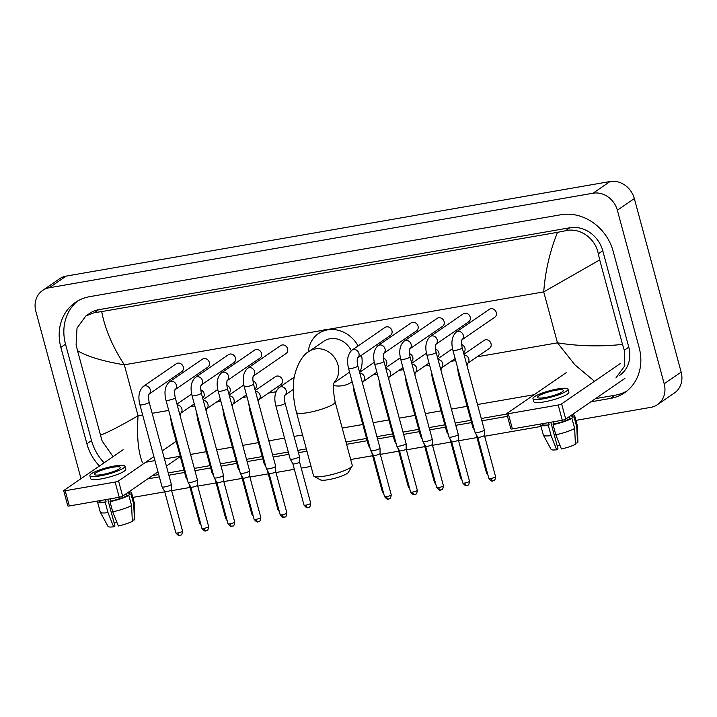 <?xml version="1.0" encoding="UTF-8"?>
<svg xmlns="http://www.w3.org/2000/svg" width="717" height="717" viewBox="0 0 717 717"><rect width="100%" height="100%" fill="white"/><g stroke="black" fill="none" stroke-linecap="round" stroke-linejoin="round"><path stroke-width="1.08" d="M624.901 378.424L565.722 419.104A2.671 0.484 164.9 0 1 562.307 420.243L558.202 405.024A2.671 0.484 -15.1 0 0 561.617 403.886L620.797 363.205M566.179 372.697L507 413.377A2.671 0.484 -15.1 0 0 506.776 413.664A2.671 0.484 -15.1 0 0 508.29 413.7L512.404 428.918L562.307 420.243M512.404 428.918A2.671 0.484 164.9 0 1 510.88 428.891L506.776 413.664M508.29 413.7L558.202 405.024M545.198 397.541A13.354 2.402 -15.1 0 0 563.392 390.415A13.354 2.402 -15.1 0 0 555.8 390.245A13.354 2.402 -15.1 0 0 537.598 397.37A13.354 2.402 -15.1 0 0 545.198 397.541M542.491 423.693L542.661 424.312A15.496 2.787 -15.1 0 0 549.204 424.849L548.344 425.441L551.086 435.595L556.697 449.783L558.005 448.887L550.817 422.241M548.604 422.627L549.204 424.849M532.964 398.625L533.78 401.672A18.167 3.262 -15.1 0 0 544.104 401.896A18.167 3.262 -15.1 0 0 568.859 392.208L568.034 389.161A18.167 3.262 -15.1 0 0 557.709 388.937A18.167 3.262 -15.1 0 0 532.964 398.625A18.167 3.262 -15.1 0 0 543.289 398.849A18.167 3.262 -15.1 0 0 568.034 389.161M575.366 443.214L577.535 442.828L576.773 427.027L574.039 416.882L572.13 417.213A15.496 2.787 -15.1 0 0 572.578 416.245L572.157 414.686M574.039 416.882A17.629 3.164 -15.1 0 0 574.64 415.69A17.629 3.164 -15.1 0 0 572.184 414.784M540.932 423.962A17.629 3.164 -15.1 0 0 540.591 424.867A17.629 3.164 -15.1 0 0 548.344 425.441M576.773 427.027A17.629 3.164 -15.1 0 0 577.4 425.97A17.629 3.164 -15.1 0 0 577.373 425.835L574.64 415.69M540.591 424.867L543.334 435.022A17.629 3.164 -15.1 0 0 543.387 435.147A17.629 3.164 -15.1 0 0 551.086 435.595M577.535 442.828A13.892 2.492 -15.1 0 0 577.893 442.138L577.4 425.97M543.387 435.147L551.095 449.371A13.892 2.492 -15.1 0 0 556.697 449.783M559.86 445.069A10.683 1.918 -15.1 0 0 557.252 446.108M555.792 434.771A17.629 3.164 -15.1 0 0 574.658 428.488L575.419 444.289A13.892 2.492 -15.1 0 1 561.402 448.959L555.792 434.771L553.049 424.625L553.909 424.034L553.309 421.811M553.909 424.034A15.496 2.787 -15.1 0 0 570.006 418.665L571.915 418.334L574.658 428.488M569.432 416.559L570.006 418.665M572.13 417.213L571.557 415.098M553.049 424.625A17.629 3.164 -15.1 0 0 571.915 418.334M352.11 466.095L348.363 472.369A14.69 2.644 164.9 0 1 328.458 479.673A14.69 2.644 164.9 0 1 320.472 479.888L314.082 476.357A20.031 3.603 -15.1 0 0 324.971 476.061A20.031 3.603 -15.1 0 0 352.11 466.095A20.031 3.603 -15.1 0 0 352.271 465.369L335.153 401.941A20.031 3.603 164.9 0 1 307.853 412.633A20.031 3.603 164.9 0 1 296.471 412.383L313.58 475.81A20.031 3.603 -15.1 0 0 314.082 476.357M351.303 350.667A20.031 17.558 -124.5 0 0 323.815 341.256L308.973 351.455C299.984 356.008 292.939 374.722 293.423 385.88C293.083 394.691 294.104 403.528 296.471 412.383M308.292 351.939A29.388 25.749 55.5 0 1 318.518 333.548A29.388 25.749 55.5 0 1 358.097 345.935M334.068 382.833L346.517 374.274A20.031 17.558 -124.5 0 0 349.43 371.666M361.529 355.247A29.388 25.749 55.5 0 1 359.88 372.177M351.814 381.973L352.155 381.74A29.388 25.749 55.5 0 1 351.814 381.973A29.388 25.749 55.5 0 1 333.611 385.567M462.062 339.724L494.775 317.237A4.804 4.212 -124.5 0 0 496.289 312.54A4.804 4.212 -124.5 0 0 489.326 309.314L456.326 331.998A4.804 4.212 -124.5 0 1 457.554 331.451A4.804 4.212 -124.5 0 1 463.281 335.224A4.804 4.212 -124.5 0 1 462.08 339.688M452.902 350.281A4.804 0.86 164.9 0 0 455.367 350.38A4.804 0.86 164.9 0 0 455.636 350.335A4.804 0.86 164.9 0 0 462.187 347.772L484.351 429.922A4.804 0.86 164.9 0 1 484.36 429.967A4.804 0.86 164.9 0 1 483.948 430.442A4.804 0.86 164.9 0 1 477.8 432.485A4.804 0.86 164.9 0 1 475.084 432.468A4.804 0.86 164.9 0 1 475.066 432.432L452.902 350.281C450.885 342.134 452.024 336.04 456.326 331.998M493.108 480.856A3.468 1.551 -99.9 0 1 492.821 480.973A3.468 1.551 -99.9 0 1 490.84 478.499A3.468 0.627 164.9 0 0 495.572 476.653L484.432 435.362A3.468 0.627 164.9 0 1 484.432 435.371A3.468 0.627 164.9 0 1 484.136 435.721A3.468 0.627 164.9 0 1 479.7 437.2A3.468 0.627 164.9 0 1 477.737 437.182A3.468 0.627 164.9 0 1 477.728 437.155M435.972 344.259L468.685 321.772A4.804 4.212 -124.5 0 0 470.2 317.075A4.804 4.212 -124.5 0 0 463.236 313.849L430.236 336.533A4.804 4.212 -124.5 0 1 431.464 335.986A4.804 4.212 -124.5 0 1 437.2 339.759A4.804 4.212 -124.5 0 1 435.99 344.223M426.812 354.816A4.804 0.86 164.9 0 0 429.286 354.915A4.804 0.86 164.9 0 0 429.546 354.87A4.804 0.86 164.9 0 0 436.097 352.307L458.262 434.457A4.804 0.86 164.9 0 1 458.271 434.502A4.804 0.86 164.9 0 1 457.858 434.977A4.804 0.86 164.9 0 1 451.71 437.02A4.804 0.86 164.9 0 1 448.994 437.003A4.804 0.86 164.9 0 1 448.976 436.967L426.812 354.816C424.796 346.67 425.934 340.575 430.236 336.533M467.027 485.391A3.468 1.551 -99.9 0 1 466.731 485.517A3.468 1.551 -99.9 0 1 464.759 483.043A3.468 0.627 164.9 0 0 469.492 481.188L458.351 439.897A3.468 0.627 164.9 0 1 458.351 439.906A3.468 0.627 164.9 0 1 458.055 440.256A3.468 0.627 164.9 0 1 453.61 441.735A3.468 0.627 164.9 0 1 451.647 441.717A3.468 0.627 164.9 0 1 451.638 441.69M444.119 321.61A4.804 4.212 -124.5 0 0 437.155 318.384L404.155 341.068A4.804 4.212 -124.5 0 1 405.383 340.521A4.804 4.212 -124.5 0 1 411.11 344.294A4.804 4.212 -124.5 0 1 409.909 348.758L442.604 326.307A4.804 4.212 -124.5 0 0 444.119 321.61M400.731 359.351A4.804 0.86 164.9 0 0 403.196 359.45A4.804 0.86 164.9 0 0 403.465 359.405A4.804 0.86 164.9 0 0 410.016 356.842L432.181 438.992A4.804 0.86 164.9 0 1 432.19 439.037A4.804 0.86 164.9 0 1 431.777 439.512A4.804 0.86 164.9 0 1 425.629 441.564A4.804 0.86 164.9 0 1 422.913 441.538A4.804 0.86 164.9 0 1 422.896 441.502L400.731 359.351C398.715 351.205 399.853 345.11 404.155 341.068M432.261 444.415A3.468 0.627 164.9 0 1 432.261 444.441A3.468 0.627 164.9 0 1 431.966 444.791A3.468 0.627 164.9 0 1 427.529 446.27A3.468 0.627 164.9 0 1 425.566 446.252A3.468 0.627 164.9 0 1 425.557 446.225L436.698 487.533C440.731 492.292 440.319 489.227 440.65 490.052A3.468 1.551 -99.9 0 1 438.67 487.578A3.468 0.627 164.9 0 1 436.698 487.533M383.801 353.329L416.514 330.842A4.804 4.212 -124.5 0 0 418.029 326.145A4.804 4.212 -124.5 0 0 411.065 322.919L378.065 345.603A4.804 4.212 -124.5 0 1 379.293 345.056A4.804 4.212 -124.5 0 1 385.029 348.829A4.804 4.212 -124.5 0 1 383.819 353.293M374.641 363.886A4.804 0.86 164.9 0 0 377.115 363.985A4.804 0.86 164.9 0 0 377.375 363.94A4.804 0.86 164.9 0 0 383.927 361.377L406.091 443.527A4.804 0.86 164.9 0 1 406.1 443.572A4.804 0.86 164.9 0 1 405.688 444.047A4.804 0.86 164.9 0 1 399.539 446.099A4.804 0.86 164.9 0 1 396.824 446.073A4.804 0.86 164.9 0 1 396.806 446.037L374.641 363.886C372.625 355.74 373.763 349.645 378.065 345.603M406.172 448.95A3.468 0.627 164.9 0 1 406.18 448.985A3.468 0.627 164.9 0 1 405.885 449.326A3.468 0.627 164.9 0 1 401.439 450.805A3.468 0.627 164.9 0 1 399.477 450.787A3.468 0.627 164.9 0 1 399.468 450.76L396.824 446.073M357.72 357.864L390.433 335.377A4.804 4.212 -124.5 0 0 391.948 330.68A4.804 4.212 -124.5 0 0 384.984 327.454L351.984 350.138A4.804 4.212 -124.5 0 1 353.212 349.591A4.804 4.212 -124.5 0 1 358.939 353.364A4.804 4.212 -124.5 0 1 357.738 357.828M348.561 368.421A4.804 0.86 164.9 0 0 351.025 368.52A4.804 0.86 164.9 0 0 351.294 368.475A4.804 0.86 164.9 0 0 357.846 365.912L380.01 448.062A4.804 0.86 164.9 0 1 380.01 448.107A4.804 0.86 164.9 0 1 379.607 448.582A4.804 0.86 164.9 0 1 373.458 450.635A4.804 0.86 164.9 0 1 370.743 450.608A4.804 0.86 164.9 0 1 370.725 450.572L348.561 368.421C346.544 360.275 347.682 354.18 351.984 350.138M386.499 496.648A3.468 0.627 164.9 0 0 391.231 494.793L380.091 453.502A3.468 0.627 164.9 0 1 380.091 453.52A3.468 0.627 164.9 0 1 379.795 453.861A3.468 0.627 164.9 0 1 375.358 455.34A3.468 0.627 164.9 0 1 373.396 455.322A3.468 0.627 164.9 0 1 373.387 455.295L384.527 496.603C388.56 501.362 388.148 498.297 388.48 499.122A3.468 1.551 -99.9 0 1 386.499 496.648A3.468 0.627 164.9 0 1 384.527 496.603M253.379 376.004L286.092 353.517A4.804 4.212 -124.5 0 0 287.607 348.82A4.804 4.212 -124.5 0 0 280.643 345.594L247.643 368.278A4.804 4.212 -124.5 0 1 248.871 367.731A4.804 4.212 -124.5 0 1 254.598 371.505A4.804 4.212 -124.5 0 1 253.397 375.968M284.425 517.136A3.468 1.551 -99.9 0 1 284.129 517.262A3.468 1.551 -99.9 0 1 282.157 514.788A3.468 0.627 164.9 0 0 286.89 512.933L275.749 471.643A3.468 0.627 164.9 0 1 275.749 471.661L275.669 466.247A4.804 0.86 164.9 0 1 275.669 466.247A4.804 0.86 164.9 0 1 275.265 466.722A4.804 0.86 164.9 0 1 269.117 468.775A4.804 0.86 164.9 0 1 266.401 468.748A4.804 0.86 164.9 0 1 266.383 468.712L244.219 386.562C242.203 378.415 243.341 372.32 247.643 368.278M275.749 471.661A3.468 0.627 164.9 0 1 275.453 472.001A3.468 0.627 164.9 0 1 271.017 473.48A3.468 0.627 164.9 0 1 269.054 473.462A3.468 0.627 164.9 0 1 269.045 473.435L266.401 468.748M227.289 380.539L260.002 358.052A4.804 4.212 -124.5 0 0 261.517 353.356A4.804 4.212 -124.5 0 0 254.553 350.129L221.553 372.813A4.804 4.212 -124.5 0 1 222.781 372.266A4.804 4.212 -124.5 0 1 228.517 376.04A4.804 4.212 -124.5 0 1 227.307 380.503M218.129 391.097A4.804 0.86 164.9 0 0 220.603 391.204A4.804 0.86 164.9 0 0 220.863 391.159A4.804 0.86 164.9 0 0 227.414 388.587L249.579 470.746A4.804 0.86 164.9 0 1 249.588 470.782A4.804 0.86 164.9 0 1 249.175 471.257A4.804 0.86 164.9 0 1 243.027 473.31A4.804 0.86 164.9 0 1 240.312 473.283A4.804 0.86 164.9 0 1 240.294 473.247L218.129 391.097C216.113 382.95 217.251 376.864 221.553 372.813M256.077 519.323A3.468 0.627 164.9 0 0 260.809 517.468L249.668 476.178A3.468 0.627 164.9 0 1 249.668 476.196A3.468 0.627 164.9 0 1 249.373 476.536A3.468 0.627 164.9 0 1 244.927 478.015A3.468 0.627 164.9 0 1 242.964 477.997A3.468 0.627 164.9 0 1 242.955 477.97L254.105 519.278C258.138 524.037 257.717 520.981 258.048 521.797A3.468 1.551 -99.9 0 1 256.077 519.323A3.468 0.627 164.9 0 1 254.105 519.278M201.208 385.074L233.921 362.587A4.804 4.212 -124.5 0 0 235.436 357.891A4.804 4.212 -124.5 0 0 228.472 354.664L195.463 377.348A4.804 4.212 -124.5 0 1 196.7 376.801A4.804 4.212 -124.5 0 1 202.427 380.575A4.804 4.212 -124.5 0 1 201.226 385.038M192.048 395.632A4.804 0.86 164.9 0 0 194.513 395.739A4.804 0.86 164.9 0 0 194.782 395.694A4.804 0.86 164.9 0 0 201.334 393.122L223.498 475.281A4.804 0.86 164.9 0 1 223.498 475.317A4.804 0.86 164.9 0 1 223.095 475.792A4.804 0.86 164.9 0 1 216.946 477.845A4.804 0.86 164.9 0 1 214.231 477.818A4.804 0.86 164.9 0 1 214.213 477.782L192.048 395.632C190.032 387.485 191.17 381.399 195.463 377.348M232.254 526.206A3.468 1.551 -99.9 0 1 231.958 526.332A3.468 1.551 -99.9 0 1 229.987 523.858A3.468 0.627 164.9 0 0 234.719 522.003L223.579 480.713A3.468 0.627 164.9 0 1 223.579 480.731A3.468 0.627 164.9 0 1 223.283 481.071A3.468 0.627 164.9 0 1 218.846 482.55A3.468 0.627 164.9 0 1 216.884 482.532A3.468 0.627 164.9 0 1 216.875 482.505M175.118 389.609L207.831 367.122A4.804 4.212 -124.5 0 0 209.346 362.426A4.804 4.212 -124.5 0 0 202.382 359.199L169.382 381.883A4.804 4.212 -124.5 0 1 170.61 381.336A4.804 4.212 -124.5 0 1 176.346 385.11A4.804 4.212 -124.5 0 1 175.136 389.573M165.959 400.167A4.804 0.86 164.9 0 0 168.432 400.274A4.804 0.86 164.9 0 0 168.692 400.229A4.804 0.86 164.9 0 0 175.244 397.666L197.408 479.816A4.804 0.86 164.9 0 1 197.417 479.852A4.804 0.86 164.9 0 1 197.005 480.327A4.804 0.86 164.9 0 1 190.856 482.38A4.804 0.86 164.9 0 1 188.141 482.353A4.804 0.86 164.9 0 1 188.123 482.317L165.959 400.167C163.942 392.02 165.08 385.934 169.382 381.883M203.906 528.393A3.468 0.627 164.9 0 0 208.638 526.538L197.498 485.248A3.468 0.627 164.9 0 1 197.498 485.266A3.468 0.627 164.9 0 1 197.202 485.606A3.468 0.627 164.9 0 1 192.756 487.085A3.468 0.627 164.9 0 1 190.794 487.067A3.468 0.627 164.9 0 1 190.785 487.049L201.925 528.348C205.967 533.116 205.546 530.051 205.878 530.867A3.468 1.551 -99.9 0 1 203.906 528.393A3.468 0.627 164.9 0 1 201.925 528.348M183.265 366.961A4.804 4.212 -124.5 0 0 176.301 363.734L143.292 386.427A4.804 4.212 -124.5 0 1 144.52 385.871A4.804 4.212 -124.5 0 1 150.256 389.645A4.804 4.212 -124.5 0 1 149.055 394.108L181.751 371.657A4.804 4.212 -124.5 0 0 183.265 366.961M139.878 404.702A4.804 0.86 164.9 0 0 142.342 404.809A4.804 0.86 164.9 0 0 142.611 404.764A4.804 0.86 164.9 0 0 149.163 402.201L171.327 484.351A4.804 0.86 164.9 0 1 171.327 484.387A4.804 0.86 164.9 0 1 170.924 484.862A4.804 0.86 164.9 0 1 164.776 486.915A4.804 0.86 164.9 0 1 162.06 486.888A4.804 0.86 164.9 0 1 162.042 486.852L139.878 404.702C137.861 396.555 138.999 390.469 143.292 386.427M171.408 489.774A3.468 0.627 164.9 0 1 171.408 489.801A3.468 0.627 164.9 0 1 171.112 490.141A3.468 0.627 164.9 0 1 166.676 491.62A3.468 0.627 164.9 0 1 164.713 491.611A3.468 0.627 164.9 0 1 164.695 491.584L175.844 532.883C179.877 537.651 179.465 534.586 179.788 535.402A3.468 1.551 -99.9 0 1 177.816 532.928A3.468 0.627 164.9 0 1 175.844 532.883M464.141 355.023A4.804 4.212 -124.5 0 1 468.793 358.903A4.804 4.212 -124.5 0 1 467.583 363.367L489.505 348.328A4.804 4.212 -124.5 0 0 491.02 343.622A4.804 4.212 -124.5 0 0 484.056 340.405L463.926 354.243M473.749 427.547A4.804 0.86 164.9 0 1 472.817 427.323A4.804 0.86 164.9 0 1 472.799 427.287L458.405 373.96L457.437 367.095M463.532 352.782A4.804 4.212 -124.5 0 0 464.939 348.157A4.804 4.212 -124.5 0 0 461.614 344.527M447.659 432.082A4.804 0.86 164.9 0 1 446.727 431.867A4.804 0.86 164.9 0 1 446.709 431.822L432.324 378.495L431.356 371.63M437.451 357.317A4.804 4.212 -124.5 0 0 438.849 352.701A4.804 4.212 -124.5 0 0 435.524 349.062M421.578 436.617A4.804 0.86 164.9 0 1 420.646 436.402A4.804 0.86 164.9 0 1 420.628 436.357L406.234 383.03L405.266 376.165M411.361 361.852A4.804 4.212 -124.5 0 0 412.768 357.236A4.804 4.212 -124.5 0 0 409.443 353.598M395.488 441.152A4.804 0.86 164.9 0 1 394.556 440.937A4.804 0.86 164.9 0 1 394.538 440.892L380.153 387.565L379.185 380.7M385.28 366.387A4.804 4.212 -124.5 0 0 386.678 361.771A4.804 4.212 -124.5 0 0 383.353 358.133M369.407 445.687A4.804 0.86 164.9 0 1 368.475 445.472A4.804 0.86 164.9 0 1 368.457 445.436L354.064 392.1L353.096 385.235M308.247 507.466A3.468 1.551 -99.9 0 1 307.952 507.582A3.468 1.551 -99.9 0 1 305.98 505.109A3.468 0.627 164.9 0 0 310.712 503.262L299.572 461.972A3.468 0.627 164.9 0 1 299.572 461.981L299.491 456.568A4.804 0.86 164.9 0 1 299.491 456.568A4.804 0.86 164.9 0 1 299.079 457.052A4.804 0.86 164.9 0 1 292.93 459.095A4.804 0.86 164.9 0 1 290.215 459.077A4.804 0.86 164.9 0 1 290.197 459.041L275.812 405.705C273.795 397.568 274.934 391.473 279.236 387.431A4.804 4.212 -124.5 0 1 280.464 386.875A4.804 4.212 -124.5 0 1 286.191 390.657A4.804 4.212 -124.5 0 1 284.99 395.121M299.572 461.981A3.468 0.627 164.9 0 1 299.276 462.331A3.468 0.627 164.9 0 1 294.83 463.809A3.468 0.627 164.9 0 1 292.868 463.791A3.468 0.627 164.9 0 1 292.859 463.765L303.999 505.073C308.041 509.832 307.62 506.767 307.952 507.582C308.624 506.677 309.995 508.945 310.712 503.262M258.882 399.692L280.822 384.608A4.804 4.212 -124.5 0 0 282.337 379.911A4.804 4.212 -124.5 0 0 275.373 376.685L255.243 390.523M265.066 463.827A4.804 0.86 164.9 0 1 264.134 463.612A4.804 0.86 164.9 0 1 264.116 463.576L249.722 410.241L248.754 403.384M254.849 389.062A4.804 4.212 -124.5 0 0 256.256 384.446A4.804 4.212 -124.5 0 0 252.922 380.808M238.976 468.362A4.804 0.86 164.9 0 1 238.044 468.147A4.804 0.86 164.9 0 1 238.026 468.111L223.641 414.776L222.673 407.919M228.768 393.597A4.804 4.212 -124.5 0 0 230.166 388.981A4.804 4.212 -124.5 0 0 226.841 385.343M212.895 472.897A4.804 0.86 164.9 0 1 211.963 472.682A4.804 0.86 164.9 0 1 211.945 472.646L197.551 419.311L196.583 412.454M202.678 398.132A4.804 4.212 -124.5 0 0 204.085 393.516A4.804 4.212 -124.5 0 0 200.751 389.878M186.805 477.432A4.804 0.86 164.9 0 1 185.873 477.217A4.804 0.86 164.9 0 1 185.855 477.181L171.471 423.846L170.503 416.989M180.281 456.523L166.398 466.068M157.991 471.849L122.652 496.137A2.671 0.484 164.9 0 1 119.237 497.275L115.123 482.057A2.671 0.484 -15.1 0 0 118.538 480.919L153.886 456.621M123.1 449.738L63.921 490.419A2.671 0.484 -15.1 0 0 63.696 490.697A2.671 0.484 -15.1 0 0 65.22 490.733L69.325 505.96L119.237 497.275M69.325 505.96A2.671 0.484 164.9 0 1 67.801 505.924L63.696 490.697M65.22 490.733L115.123 482.057M162.284 450.85L176.176 441.296M102.119 474.573A13.354 2.402 -15.1 0 0 120.313 467.448A13.354 2.402 -15.1 0 0 112.721 467.287A13.354 2.402 -15.1 0 0 94.527 474.412A13.354 2.402 -15.1 0 0 102.119 474.573M99.412 500.726L99.582 501.353A15.496 2.787 -15.1 0 0 106.125 501.891L105.265 502.483L108.007 512.628L113.618 526.816L114.926 525.919L107.738 499.274M105.524 499.659L106.125 501.891M89.885 475.658L90.709 478.705A18.167 3.262 -15.1 0 0 101.034 478.929A18.167 3.262 -15.1 0 0 125.78 469.241L124.955 466.193A18.167 3.262 -15.1 0 0 114.63 465.969A18.167 3.262 -15.1 0 0 89.885 475.658A18.167 3.262 -15.1 0 0 100.21 475.882A18.167 3.262 -15.1 0 0 124.955 466.193M132.286 520.246L134.464 519.87L133.703 504.06L130.96 493.914L129.051 494.246A15.496 2.787 -15.1 0 0 129.499 493.278L129.078 491.719M130.96 493.914A17.629 3.164 -15.1 0 0 131.561 492.722A17.629 3.164 -15.1 0 0 129.105 491.817M97.853 500.995A17.629 3.164 -15.1 0 0 97.521 501.909A17.629 3.164 -15.1 0 0 105.265 502.483M133.703 504.06A17.629 3.164 -15.1 0 0 134.321 503.002A17.629 3.164 -15.1 0 0 134.303 502.868L131.561 492.722M97.521 501.909L100.255 512.055A17.629 3.164 -15.1 0 0 100.308 512.18A17.629 3.164 -15.1 0 0 108.007 512.628M134.464 519.87A13.892 2.492 -15.1 0 0 134.814 519.171L134.321 503.002M100.308 512.18L108.016 526.403A13.892 2.492 -15.1 0 0 113.618 526.816M116.79 522.101A10.683 1.918 -15.1 0 0 114.173 523.141M112.712 511.813A17.629 3.164 -15.1 0 0 131.578 505.521L132.34 521.322A13.892 2.492 -15.1 0 1 118.332 526L112.712 511.813L109.979 501.658L110.839 501.066L110.239 498.844M110.839 501.066A15.496 2.787 -15.1 0 0 126.927 495.707L128.836 495.375L131.578 505.521M126.362 493.592L126.927 495.707M129.051 494.246L128.477 492.131M109.979 501.658A17.629 3.164 -15.1 0 0 128.836 495.375M81.003 478.678L35.85 311.339A21.367 18.732 55.5 0 1 42.581 290.457L59.547 278.788A21.367 18.732 55.5 0 1 66.179 276.099L610.015 181.544A21.367 18.732 55.5 0 1 634.33 198.573L681.15 372.105A21.367 18.732 55.5 0 1 674.419 392.997L657.453 404.657A21.367 18.732 55.5 0 1 650.821 407.346L575.903 420.368M42.581 290.457A21.367 18.732 55.5 0 1 49.204 287.768L593.049 193.214A21.367 18.732 55.5 0 1 617.355 210.233L664.184 383.774A21.367 18.732 55.5 0 1 657.453 404.657M541.021 426.436L484.665 436.232M476.957 437.576L458.584 440.767M450.868 442.111L432.494 445.302M424.787 446.646L406.414 449.837M398.697 451.181L380.324 454.372M372.616 455.716L350.694 459.525M311.044 466.417L301.23 468.129M294.355 469.321L275.982 472.512M268.275 473.856L249.901 477.047M242.185 478.391L223.812 481.582M216.104 482.926L197.731 486.117M190.014 487.461L171.641 490.661M164.776 491.853L132.824 497.41M590.853 401.834L610.463 398.428A45.951 40.26 -124.5 0 0 624.713 392.647A45.951 40.26 -124.5 0 0 639.179 347.745L613.169 251.335A45.951 40.26 -124.5 0 0 560.9 214.742L89.571 296.686A45.951 40.26 -124.5 0 0 75.321 302.457A45.951 40.26 -124.5 0 0 60.855 347.369L86.865 443.778A45.951 40.26 -124.5 0 0 99.43 466.005M147.774 478.866L159.344 476.859M168.862 475.201L184.592 472.467M194.943 470.666L210.673 467.932M221.033 466.131L236.762 463.397M247.114 461.596L262.843 458.862M273.204 457.061L288.933 454.327M298.442 452.678L306.939 451.199M346.58 444.307L367.185 440.722M377.545 438.921L393.274 436.187M403.626 434.385L419.355 431.652M429.716 429.85L445.445 427.117M455.797 425.315L471.526 422.582M481.887 420.78L507.493 416.326M77.714 300.952A45.951 40.26 -124.5 0 0 65.516 344.16L91.534 440.57A45.951 40.26 -124.5 0 0 104.09 462.797M595.513 398.625L615.123 395.219A45.951 40.26 -124.5 0 0 626.981 390.953M152.443 475.667L158.726 474.573M168.244 472.915L183.973 470.182M194.325 468.38L210.054 465.647M220.415 463.845L236.144 461.112M246.496 459.31L262.225 456.577M272.585 454.775L288.315 452.042M297.824 450.384L306.32 448.905M345.961 442.013L366.566 438.437M376.927 436.635L392.656 433.902M403.008 432.1L418.737 429.366M429.098 427.565L444.827 424.831M455.178 423.03L470.908 420.287M481.268 418.495L506.874 414.041M619.694 375.35A28.85 25.283 -124.5 0 0 628.782 347.162L602.764 250.744A28.85 25.283 -124.5 0 0 569.943 227.764L98.614 309.717A28.85 25.283 -124.5 0 0 89.67 313.338L85.897 315.937L94.294 312.693L101.715 311.572C104.879 328.664 112.417 346.41 124.319 364.81C103.105 361.314 87.51 356.609 77.526 350.703L76.11 344.617L77.015 328.072L85.897 315.937M594.51 381.265L574.944 364.872L557.467 342.843C578.816 346.239 600.496 346.768 622.508 344.402L624.301 350.237L624.803 365.804L615.921 377.949M534.192 394.691L477.504 404.54M467.143 406.342L451.414 409.075M441.063 410.877L425.333 413.61M414.973 415.412L399.244 418.145M388.892 419.947L373.163 422.68M362.802 424.482L342.206 428.067M302.556 434.959L294.06 436.438M284.55 438.087L268.821 440.83M258.461 442.622L242.731 445.365M232.38 447.157L216.651 449.9M206.29 451.701L190.561 454.435M180.209 456.236L164.48 458.97M154.962 460.619L145.73 462.223M113.053 456.639L102.128 441.027L77.526 350.703M622.508 344.402L599.708 259.913L543.728 291.891C545.279 271.143 549.876 251.291 557.521 232.326L101.715 311.572M557.521 232.326L565.614 230.74C580.08 227.208 595.603 238.573 598.292 253.827L599.708 259.913M100.326 435.192C107.909 432.423 120.483 425.952 138.067 415.761C136.687 436.384 138.175 452.06 142.513 462.788M561.617 403.886L565.722 419.104M334.221 382.286A20.031 17.558 -124.5 0 0 337.976 364.899A20.031 17.558 -124.5 0 0 315.184 348.937A20.031 17.558 -124.5 0 0 308.973 351.455M490.84 478.499A3.468 0.627 164.9 0 1 488.869 478.463L477.728 437.173L475.084 432.468M464.759 483.043A3.468 0.627 164.9 0 1 462.788 482.998L451.647 441.708L448.994 437.003M440.937 489.926A3.468 1.551 -99.9 0 1 440.65 490.052C441.313 489.137 442.685 491.405 443.402 485.723A3.468 0.627 164.9 0 1 438.67 487.578M414.856 494.461A3.468 1.551 -99.9 0 1 414.56 494.587C415.233 493.672 416.604 495.94 417.321 490.258A3.468 0.627 164.9 0 1 412.589 492.113A3.468 0.627 164.9 0 1 410.617 492.068L399.477 450.778M410.617 492.068C414.65 496.827 414.229 493.762 414.56 494.587A3.468 1.551 -99.9 0 1 412.589 492.113M388.766 498.996A3.468 1.551 -99.9 0 1 388.48 499.122C389.143 498.207 390.514 500.475 391.231 494.793M253.083 376.21L253.442 375.878C253.531 376.604 252.043 376.228 253.504 384.052A4.804 0.86 164.9 0 1 246.953 386.624A4.804 0.86 164.9 0 1 246.684 386.66A4.804 0.86 164.9 0 1 244.219 386.562M282.157 514.788A3.468 0.627 164.9 0 1 280.186 514.743L269.045 473.453M258.344 521.671A3.468 1.551 -99.9 0 1 258.048 521.797C258.72 520.892 260.092 523.15 260.809 517.468M229.987 523.858A3.468 0.627 164.9 0 1 228.015 523.813L216.875 482.523L214.231 477.818M206.173 530.741A3.468 1.551 -99.9 0 1 205.878 530.867C206.55 529.962 207.921 532.22 208.638 526.538M180.084 535.276A3.468 1.551 -99.9 0 1 179.788 535.402C180.46 534.497 181.831 536.755 182.548 531.073A3.468 0.627 164.9 0 1 177.816 532.928M459.355 374.211A4.804 0.86 164.9 0 1 458.405 373.96M487.533 473.498A3.468 0.627 164.9 0 1 486.601 473.319L476.034 434.161M441.502 367.902A4.804 4.212 -124.5 0 0 442.703 363.438A4.804 4.212 -124.5 0 0 438.051 359.558M433.274 378.746A4.804 0.86 164.9 0 1 432.324 378.495M461.443 478.033A3.468 0.627 164.9 0 1 460.52 477.854L449.953 438.696M415.412 372.437A4.804 4.212 -124.5 0 0 416.622 367.973A4.804 4.212 -124.5 0 0 411.97 364.093M407.184 383.281A4.804 0.86 164.9 0 1 406.234 383.03M435.362 482.568A3.468 0.627 164.9 0 1 434.43 482.389L423.864 443.231M389.331 376.972A4.804 4.212 -124.5 0 0 390.532 372.508A4.804 4.212 -124.5 0 0 385.88 368.628M381.103 387.816A4.804 0.86 164.9 0 1 380.153 387.565M409.273 487.103A3.468 0.627 164.9 0 1 408.349 486.924L397.783 447.767M363.241 381.507A4.804 4.212 -124.5 0 0 364.451 377.052A4.804 4.212 -124.5 0 0 359.8 373.163M355.014 392.351A4.804 0.86 164.9 0 1 354.064 392.1M383.192 491.638A3.468 0.627 164.9 0 1 382.26 491.459L371.693 452.302M284.685 395.354L285.034 395.031C285.124 395.748 283.636 395.372 285.097 403.205A4.804 0.86 164.9 0 1 278.546 405.768A4.804 0.86 164.9 0 1 278.286 405.813A4.804 0.86 164.9 0 1 275.812 405.705M305.98 505.109A3.468 0.627 164.9 0 1 303.999 505.073M258.9 399.656A4.804 4.212 -124.5 0 0 260.11 395.192A4.804 4.212 -124.5 0 0 255.458 391.303M250.672 410.491A4.804 0.86 164.9 0 1 249.722 410.241M278.85 509.778A3.468 0.627 164.9 0 1 277.918 509.608L267.351 470.442M246.451 394.843L232.801 404.227A4.804 4.212 -124.5 0 0 234.02 399.728A4.804 4.212 -124.5 0 0 229.368 395.838M224.591 415.026A4.804 0.86 164.9 0 1 223.641 414.776M252.76 514.313A3.468 0.627 164.9 0 1 251.828 514.143L241.27 474.977M206.729 408.726A4.804 4.212 -124.5 0 0 207.939 404.263A4.804 4.212 -124.5 0 0 203.287 400.373M198.501 419.57A4.804 0.86 164.9 0 1 197.551 419.311M226.671 518.848A3.468 0.627 164.9 0 1 225.747 518.678L215.181 479.512M180.648 413.261A4.804 4.212 -124.5 0 0 181.849 408.798A4.804 4.212 -124.5 0 0 177.198 404.908M172.421 424.106A4.804 0.86 164.9 0 1 171.471 423.846M200.59 523.383A3.468 0.627 164.9 0 1 199.658 523.213L189.1 484.056M118.538 480.919L122.652 496.137M477.181 356.797L557.467 342.843L543.728 291.891L124.319 364.81L138.067 415.761L142.647 414.964M152.156 413.306L168.728 410.429M190.238 406.691L194.818 405.894M216.328 402.156L220.899 401.359M242.409 397.612L246.989 396.824M268.499 393.077L275.955 391.787M372.84 374.937L377.411 374.149M398.921 370.402L403.501 369.613M425.011 365.867L429.582 365.078M451.092 361.332L455.671 360.534M49.204 287.768L66.179 276.099M664.184 383.774L681.15 372.105M617.355 210.233L634.33 198.573M593.049 193.214L610.015 181.544M65.516 344.16L60.855 347.369M615.123 395.219L610.463 398.428M91.534 440.57L86.865 443.778M628.782 347.162L624.301 350.237M98.614 309.717L94.294 312.693M569.943 227.764L565.614 230.74M602.764 250.744L598.292 253.827M335.153 401.941C333.154 391.599 332.921 384.823 334.454 381.623M318.518 333.548L324.882 329.175M495.572 476.653C494.855 482.335 493.484 480.067 492.821 480.973C492.489 480.157 492.902 483.222 488.869 478.463M484.432 435.371L484.36 429.967M462.187 347.772C460.726 339.948 462.214 340.315 462.124 339.598L461.766 339.921M469.492 481.188C468.775 486.87 467.403 484.602 466.731 485.517C466.4 484.692 466.821 487.757 462.788 482.998M458.351 439.906L458.271 434.502M436.097 352.307C434.636 344.483 436.124 344.85 436.044 344.133L435.685 344.456M443.402 485.723L432.261 444.432L432.19 439.037M410.016 356.842C408.556 349.018 410.043 349.394 409.954 348.668L409.595 348.991M425.566 446.252L422.913 441.538M417.321 490.258L406.18 448.967L406.1 443.572M383.927 361.377C382.466 353.553 383.953 353.929 383.873 353.203L383.514 353.526M380.091 453.52L380.01 448.107M357.846 365.912C356.385 358.088 357.873 358.464 357.783 357.738L357.425 358.061M373.396 455.322L370.743 450.608M286.89 512.933C286.173 518.615 284.801 516.357 284.129 517.262C283.807 516.446 284.219 519.502 280.186 514.743M253.504 384.052L275.669 466.211M249.668 476.196L249.588 470.782M227.414 388.587C225.954 380.763 227.441 381.139 227.361 380.413L227.002 380.745M242.964 477.997L240.312 473.283M234.719 522.003C234.002 527.685 232.631 525.427 231.958 526.332C231.636 525.516 232.048 528.572 228.015 523.813M223.579 480.731L223.498 475.317M201.334 393.122C199.873 385.298 201.36 385.674 201.271 384.948L200.912 385.28M197.498 485.266L197.417 479.852M175.244 397.666C173.783 389.833 175.271 390.209 175.19 389.483L174.831 389.815M190.794 487.067L188.141 482.353M182.548 531.073L171.408 489.783L171.327 484.387M149.163 402.201C147.702 394.368 149.19 394.744 149.1 394.018L148.742 394.35M164.713 491.611L162.06 486.888M467.072 365.903L467.278 363.609M474.493 430.317L472.817 427.323M486.601 473.319L488.017 475.299M452.517 348.686L437.845 358.778M440.991 370.438L441.197 368.144M455.134 358.554L441.484 367.938M448.412 434.852L446.727 431.867M460.52 477.854L461.927 479.834M426.436 353.221L411.755 363.313M414.901 374.973L415.107 372.679M429.053 363.089L415.394 372.482M422.322 439.387L420.646 436.402M434.43 482.389L435.846 484.369M400.346 357.756L385.674 367.848M388.82 379.508L389.026 377.214M402.963 367.633L389.313 377.017M396.241 443.922L394.556 440.937M408.349 486.924L409.757 488.904M374.265 362.291L359.584 372.383M362.73 384.043L362.936 381.749M376.873 372.168L363.223 381.552M370.151 448.457L368.475 445.472M382.26 491.459L383.676 493.439M294.373 377.025L279.236 387.431M293.352 389.394L284.972 395.157M285.097 403.205L299.482 456.532M292.868 463.791L290.215 459.077M258.389 402.183L258.595 399.889M265.81 466.597L264.134 463.612M277.918 509.608L279.334 511.579M243.834 384.966L229.162 395.058M232.308 406.718L232.505 404.424M239.729 471.132L238.044 468.147M251.828 514.143L253.244 516.115M217.753 389.501L203.072 399.593M206.218 411.253L206.424 408.959M220.361 399.378L206.711 408.762M213.639 475.667L211.963 472.682M225.747 518.678L227.164 520.65M191.663 394.036L176.991 404.128M180.137 415.788L180.334 413.494M194.28 403.913L180.63 413.297M187.558 480.202L185.873 477.217M199.658 523.213L201.074 525.185"/></g></svg>
